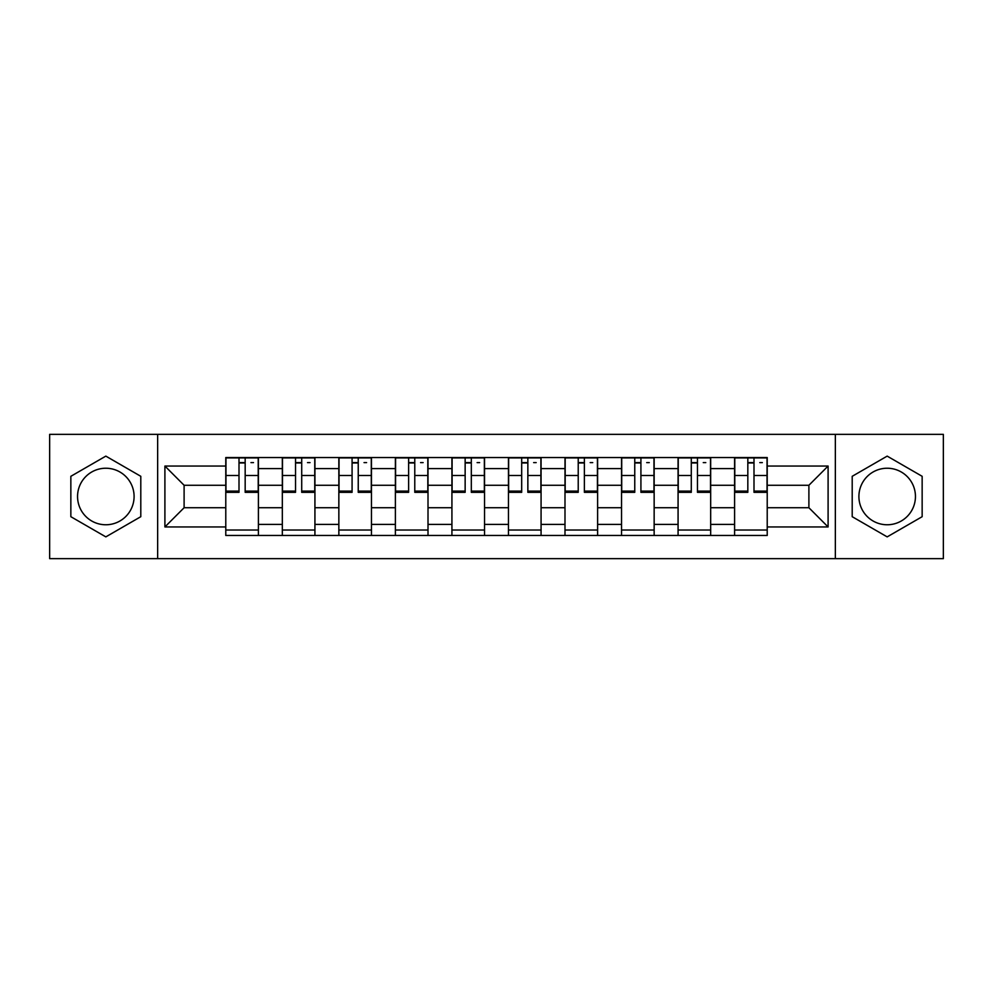 <?xml version="1.0" encoding="UTF-8"?>
<svg xmlns="http://www.w3.org/2000/svg" width="993" height="993" viewBox="0 0 993 993"><rect width="100%" height="100%" fill="white"/><g stroke="black" fill="none" stroke-linecap="round" stroke-linejoin="round"><path stroke-width="1.49" d="M105.829 524.763A28.263 28.263 0 0 1 77.553 496.5A28.263 28.263 0 0 1 105.829 468.237A28.263 28.263 0 0 1 134.092 496.5A28.263 28.263 0 0 1 105.829 524.763M887.171 524.763A28.263 28.263 0 0 1 858.908 496.5A28.263 28.263 0 0 1 887.171 468.237A28.263 28.263 0 0 1 915.447 496.5A28.263 28.263 0 0 1 887.171 524.763M835.349 558.649L943.35 558.649L943.35 434.351L49.65 434.351L49.65 558.649L835.349 558.649L835.349 434.351M282.322 535.463L282.322 468.597L258.403 468.597L258.403 535.463M258.403 468.597L258.403 457.537M282.322 468.597L282.322 457.537M314.93 457.537L314.93 535.463M338.849 535.463L338.849 457.537M371.469 457.537L371.469 535.463M395.388 535.463L395.388 457.537M428.008 457.537L428.008 535.463M451.927 535.463L451.927 457.537M484.534 457.537L484.534 535.463M508.466 535.463L508.466 457.537M541.073 457.537L541.073 535.463M564.992 535.463L564.992 457.537M597.612 457.537L597.612 535.463M621.531 535.463L621.531 457.537M654.151 457.537L654.151 535.463M678.07 535.463L678.07 457.537M710.678 457.537L710.678 535.463M734.597 535.463L734.597 457.537M734.597 507.733L710.678 507.733M678.07 507.733L654.151 507.733M621.531 507.733L597.612 507.733M564.992 507.733L541.073 507.733M508.466 507.733L484.534 507.733M451.927 507.733L428.008 507.733M395.388 507.733L371.469 507.733M338.849 507.733L314.93 507.733M282.322 507.733L258.403 507.733M734.597 485.267L710.678 485.267M678.07 485.267L654.151 485.267M621.531 485.267L597.612 485.267M564.992 485.267L541.073 485.267M508.466 485.267L484.534 485.267M451.927 485.267L428.008 485.267M395.388 485.267L371.469 485.267M338.849 485.267L314.93 485.267M282.322 485.267L258.403 485.267M184.102 507.733L225.783 507.733L225.783 485.267L184.102 485.267L184.102 507.733L164.9 526.948L164.9 466.052L225.783 466.052L225.783 485.267M767.217 485.267L767.217 507.733L808.898 507.733L808.898 485.267L767.217 485.267L767.217 457.537L225.783 457.537L225.783 466.052M767.217 466.052L828.1 466.052L828.1 526.948L767.217 526.948L767.217 507.733M225.783 507.733L225.783 535.463L767.217 535.463L767.217 526.948M225.783 526.948L164.9 526.948M157.651 558.649L157.651 434.351M140.795 476.305L105.829 456.122L70.851 476.305L70.851 516.695L105.829 536.878L140.795 516.695L140.795 476.305M922.149 476.305L887.171 456.122L852.205 476.305L852.205 516.695L887.171 536.878L922.149 516.695L922.149 476.305M258.403 530.026L225.783 530.026M239.003 462.974L245.172 462.974M314.93 530.026L282.322 530.026M295.542 462.974L301.711 462.974M371.469 530.026L338.849 530.026M352.081 462.974L358.237 462.974M428.008 530.026L395.388 530.026M408.619 462.974L414.776 462.974M484.534 530.026L451.927 530.026M465.146 462.974L471.315 462.974M541.073 530.026L508.466 530.026M521.685 462.974L527.854 462.974M597.612 530.026L564.992 530.026M578.224 462.974L584.38 462.974M654.151 530.026L621.531 530.026M634.763 462.974L640.919 462.974M710.678 530.026L678.07 530.026M691.289 462.974L697.458 462.974M767.217 530.026L734.597 530.026M747.828 462.974L753.997 462.974M164.9 466.052L184.102 485.267M808.898 507.733L828.1 526.948M808.898 485.267L828.1 466.052M245.172 491.088L258.217 491.088L258.217 492.329L245.172 492.329L245.172 457.91L258.217 457.91L250.968 457.91M258.217 491.088L258.217 457.91M239.003 462.614L245.172 462.614M250.968 462.614L253.5 462.614M233.206 457.91L225.957 457.91L225.957 492.329L239.003 492.329L239.003 457.91L233.752 457.91M225.957 457.91L250.422 457.91M301.711 491.088L314.756 491.088L314.756 492.329L301.711 492.329L301.711 457.91L314.756 457.91L307.507 457.91M314.756 491.088L314.756 457.91M295.542 462.614L301.711 462.614M307.507 462.614L310.039 462.614M289.745 457.91L282.496 457.91L282.496 492.329L295.542 492.329L295.542 457.91L290.291 457.91M282.496 457.91L306.961 457.91M358.237 491.088L371.283 491.088L371.283 492.329L358.237 492.329L358.237 457.91L371.283 457.91L364.034 457.91M371.283 491.088L371.283 457.91M352.081 462.614L358.237 462.614M364.034 462.614L366.578 462.614M346.284 457.91L339.035 457.91L339.035 492.329L352.081 492.329L352.081 457.91L346.83 457.91M339.035 457.91L363.5 457.91M414.776 491.088L427.822 491.088L427.822 492.329L414.776 492.329L414.776 457.91L427.822 457.91L420.573 457.91M427.822 491.088L427.822 457.91M408.619 462.614L414.776 462.614M420.573 462.614L423.117 462.614M402.823 457.91L395.574 457.91L395.574 492.329L408.619 492.329L408.619 457.91L403.357 457.91M395.574 457.91L420.027 457.91M471.315 491.088L484.361 491.088L484.361 492.329L471.315 492.329L471.315 457.91L484.361 457.91L477.112 457.91M484.361 491.088L484.361 457.91M465.146 462.614L471.315 462.614M477.112 462.614L479.644 462.614M459.349 457.91L452.1 457.91L452.1 492.329L465.146 492.329L465.146 457.91L459.896 457.91M452.1 457.91L476.566 457.91M527.854 491.088L540.9 491.088L540.9 492.329L527.854 492.329L527.854 457.91L540.9 457.91L533.651 457.91M540.9 491.088L540.9 457.91M521.685 462.614L527.854 462.614M533.651 462.614L536.183 462.614M515.888 457.91L508.639 457.91L508.639 492.329L521.685 492.329L521.685 457.91L516.434 457.91M508.639 457.91L533.104 457.91M584.38 491.088L597.426 491.088L597.426 492.329L584.38 492.329L584.38 457.91L597.426 457.91L590.177 457.91M597.426 491.088L597.426 457.91M578.224 462.614L584.38 462.614M590.177 462.614L592.722 462.614M572.427 457.91L565.178 457.91L565.178 492.329L578.224 492.329L578.224 457.91L572.973 457.91M565.178 457.91L589.643 457.91M640.919 491.088L653.965 491.088L653.965 492.329L640.919 492.329L640.919 457.91L653.965 457.91L646.716 457.91M653.965 491.088L653.965 457.91M634.763 462.614L640.919 462.614M646.716 462.614L649.261 462.614M628.966 457.91L621.717 457.91L621.717 492.329L634.763 492.329L634.763 457.91L629.5 457.91M621.717 457.91L646.17 457.91M697.458 491.088L710.504 491.088L710.504 492.329L697.458 492.329L697.458 457.91L710.504 457.91L703.255 457.91M710.504 491.088L710.504 457.91M691.289 462.614L697.458 462.614M703.255 462.614L705.787 462.614M702.709 457.91L678.244 457.91L678.244 492.329L691.289 492.329L691.289 457.91L686.039 457.91M753.997 491.088L767.043 491.088L767.043 492.329L753.997 492.329L753.997 457.91L767.043 457.91L759.794 457.91M767.043 491.088L767.043 457.91M747.828 462.614L753.997 462.614M759.794 462.614L762.326 462.614M742.032 457.91L734.783 457.91L734.783 492.329L747.828 492.329L747.828 457.91L742.578 457.91M734.783 457.91L759.248 457.91M678.07 468.597L654.151 468.597M621.531 468.597L597.612 468.597M564.992 468.597L541.073 468.597M508.466 468.597L484.534 468.597M451.927 468.597L428.008 468.597M395.388 468.597L371.469 468.597M338.849 468.597L314.93 468.597M734.597 468.597L710.678 468.597M678.07 524.403L654.151 524.403M621.531 524.403L597.612 524.403M564.992 524.403L541.073 524.403M508.466 524.403L484.534 524.403M451.927 524.403L428.008 524.403M395.388 524.403L371.469 524.403M338.849 524.403L314.93 524.403M282.322 524.403L258.403 524.403M734.597 524.403L710.678 524.403M245.172 475.498L258.217 475.498M225.957 491.088L239.003 491.088M225.957 475.498L239.003 475.498M301.711 475.498L314.756 475.498M282.496 491.088L295.542 491.088M282.496 475.498L295.542 475.498M358.237 475.498L371.283 475.498M339.035 491.088L352.081 491.088M339.035 475.498L352.081 475.498M414.776 475.498L427.822 475.498M395.574 491.088L408.619 491.088M395.574 475.498L408.619 475.498M471.315 475.498L484.361 475.498M452.1 491.088L465.146 491.088M452.1 475.498L465.146 475.498M527.854 475.498L540.9 475.498M508.639 491.088L521.685 491.088M508.639 475.498L521.685 475.498M584.38 475.498L597.426 475.498M565.178 491.088L578.224 491.088M565.178 475.498L578.224 475.498M640.919 475.498L653.965 475.498M621.717 491.088L634.763 491.088M621.717 475.498L634.763 475.498M697.458 475.498L710.504 475.498M678.244 491.088L691.289 491.088M678.244 475.498L691.289 475.498M753.997 475.498L767.043 475.498M734.783 491.088L747.828 491.088M734.783 475.498L747.828 475.498"/></g></svg>
